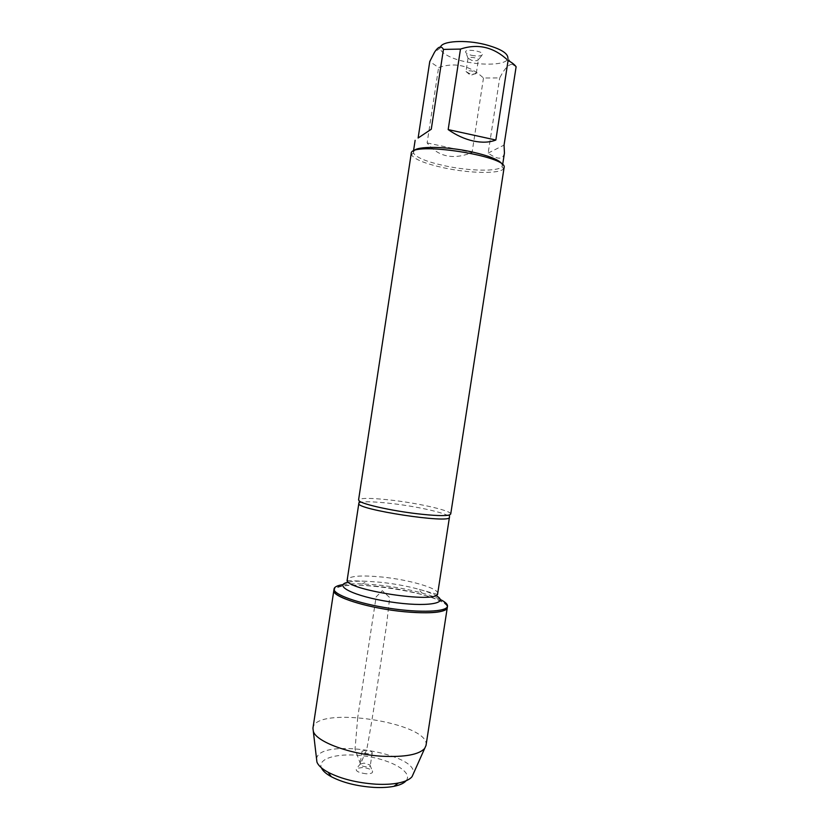 <?xml version="1.0" encoding="UTF-8"?>
<svg xmlns="http://www.w3.org/2000/svg" width="829" height="829" viewBox="0 0 829 829"><rect width="100%" height="100%" fill="white"/><g stroke="black" fill="none" stroke-linecap="round" stroke-linejoin="round"><path stroke-width="0.62" stroke-dasharray="4.14 3.11" d="M343.04 584.59C348.087 583.844 354.532 583.606 362.397 583.885L377.951 584.984C393.651 586.652 408.324 589.326 421.971 592.994C429.557 595.087 435.65 597.243 440.24 599.471M377.734 586.383C351.434 583.968 336.802 585.284 333.859 590.341C334.584 576.207 450.81 593.989 447.277 607.698C448.986 600.724 411.505 589.637 377.734 586.383M516.115 66.755L512.249 64.268L507.897 58.289C506.788 67.263 465.991 65.481 448.292 55.989C442.924 53.253 440.261 50.569 440.303 47.947L440.489 47.108M512.249 64.268C508.478 64.372 504.301 68.931 499.711 77.936L483.483 78.009C470.064 65.512 455.1 62.009 438.603 67.522L429.764 61.512M413.775 150.992L413.505 153.085C416.355 157.624 426.894 161.883 445.121 165.873C469.587 171.147 498.467 171.707 502.032 166.629L502.395 164.556M483.483 78.009L472.064 152.546C453.194 160.08 438.209 156.868 427.122 142.909L438.603 67.522M504.446 153.013C503.006 159.873 497.576 159.883 488.167 153.064L499.711 77.936M450.727 514.042C451.805 510.902 421.049 503.711 393.547 500.405C372.262 497.897 360.605 497.742 358.574 499.939M411.225 153.5L411.381 154.691C414.386 159.386 425.37 163.8 444.334 167.935C469.784 173.406 499.814 174.038 503.576 168.795L504.084 167.717M471.452 55.284C477.742 56.476 481.462 56.196 482.623 54.424C483.421 51.222 465.774 48.517 465.577 51.812C465.597 53.108 467.556 54.268 471.452 55.284M488.167 153.064L504.053 145.096M427.122 142.909L472.064 152.546M471.597 60.289L468.033 58.206C468.178 56.258 478.82 57.885 478.364 59.792L478.364 59.812C477.628 60.849 475.369 61.014 471.597 60.289M469.556 73.626L466.012 71.532C466.903 70.631 469.152 70.527 472.748 71.221L476.312 73.211C475.587 74.206 473.328 74.341 469.556 73.626M426.023 745.458C430.945 722.743 315.041 705.013 312.947 728.163M366.055 750.152L362.076 751.188C361.496 753.292 372.18 754.929 372.252 752.753C371.879 751.437 369.817 750.577 366.055 750.152M364.076 763.094L360.087 764.183C359.496 766.359 370.18 767.996 370.262 765.737L369.972 765.022L364.076 763.094M366.138 773.789C358.128 772.669 354.999 770.856 356.729 768.359L362.501 767.53C367.071 767.923 370.304 768.991 372.211 770.721C373.475 772.815 371.444 773.84 366.138 773.789M406.127 780.742C413.194 772.379 392.335 760.1 366.501 756.286C340.709 752.204 317.134 757.675 321.372 767.778M316.564 758.96C318.274 737.385 418.179 752.67 413.35 773.768M357.724 717.437L355.03 749.167L360.48 764.027L366.698 749.696C373.806 712.557 379.848 667.604 386.418 626.144L389.692 597.574L382.324 590.683L376.128 596.901L357.724 717.437M358.833 503.4C360.843 501.162 372.304 501.276 393.236 503.711C420.282 506.944 450.52 514.094 449.442 517.265M437.691 593.554C439.08 588.362 409.132 579.709 382.034 577.036C361.071 575.057 349.465 575.948 347.227 579.709M348.563 582.134C352.999 581.274 359.102 580.984 366.884 581.274L380.335 582.248C393.951 583.699 406.666 585.999 418.469 589.16C425.982 591.222 431.722 593.326 435.702 595.471M440.303 47.947L434.541 52.206M502.509 165.593L502.633 164.774M413.36 151.945L413.484 151.127M347.351 580.611L366.884 581.274L362.397 583.885M437.308 594.372L418.469 589.16L421.971 592.994M413.505 153.085L411.381 154.691M502.032 166.629L503.576 168.795M476.312 73.211L478.364 59.812L482.623 54.424M468.033 58.206L465.577 51.812M468.033 58.237L465.981 71.636M466.012 71.532L470.685 75.429L476.312 73.107M362.076 751.188L360.087 764.183M372.252 752.753L370.262 765.737M360.574 763.582L356.729 768.359M369.972 765.022L372.211 770.721"/><path stroke-width="1.24" d="M440.24 599.471C445.287 601.958 447.712 604.206 447.505 606.227C447.111 611.823 420.251 613.045 389.153 608.248C358.045 603.522 332.781 594.331 334.077 588.87C334.481 586.88 337.476 585.461 343.04 584.59M413.35 773.768L412.096 776.586C409.858 779.467 405.277 781.612 398.376 783.011C392.034 784.234 384.594 784.628 376.034 784.193C357.04 782.887 341.061 778.908 328.097 772.255C321.921 768.856 318.201 765.447 316.927 762.027L312.947 728.163L333.859 590.341C332.553 595.844 357.807 605.066 388.915 609.792C420.013 614.59 446.872 613.336 447.277 607.698C445.214 612.558 431.09 613.926 404.904 611.792C369.081 608.559 331.289 596.766 333.859 590.341L334.077 588.87M440.489 47.108C441.888 41.025 465.079 39.491 484.944 44.507C500.488 48.662 508.136 53.253 507.897 58.289M418.127 138.008L431.277 129.231L418.127 138.008L429.764 61.512L434.51 52.258C438.292 46.445 441.266 45.502 443.442 49.408L460.478 49.087C478.001 43.284 493.877 47.087 508.094 60.507C512.021 62.6 514.695 64.683 516.115 66.755L504.053 145.096L504.446 153.013L502.633 164.774M502.395 164.556C500.167 160.246 489.918 156.007 471.66 151.852C446.064 146.194 416.49 145.945 413.775 150.992M460.478 49.087L448.178 129.593C456.23 135.262 464.613 139.065 473.328 141.013C482.001 142.837 489.514 142.505 495.856 140.028L508.094 60.507M431.277 129.231L443.442 49.408M358.574 499.939L359.444 501.141C363.599 504.498 391.651 510.737 416.738 513.7C434.044 515.711 444.976 516.125 449.536 514.923L450.727 514.042L504.084 167.717C509.047 156.07 409.961 140.909 411.225 153.5L358.574 499.939M495.856 140.028L448.178 129.593M313.341 731.396C316.295 741.872 350.74 754.608 382.739 756.266C404.998 757.229 418.977 754.618 424.676 748.432L426.023 745.458L447.505 606.227M321.372 767.778C322.647 770.783 325.963 773.768 331.31 776.721C342.885 782.7 357.123 786.255 374.034 787.405C381.651 787.778 388.304 787.415 393.972 786.317C399.961 785.094 404.013 783.239 406.127 780.742M316.927 762.027L316.564 758.96M449.536 514.923L449.442 517.265C451.463 524.115 354.853 509.327 358.833 503.4L359.444 501.141M358.833 503.4L347.227 579.709C342.657 589.606 439.101 604.362 437.691 593.554L437.308 594.372M435.702 595.471C450.914 603.336 426.303 607.481 390.127 601.875C353.931 596.403 331.683 585.098 348.563 582.134M413.484 151.127L415.132 140.319M449.442 517.265L437.691 593.554M347.227 579.709L347.351 580.611M393.972 786.317L398.376 783.011M331.31 776.721L328.097 772.255M412.096 776.586L424.676 748.432"/></g></svg>
